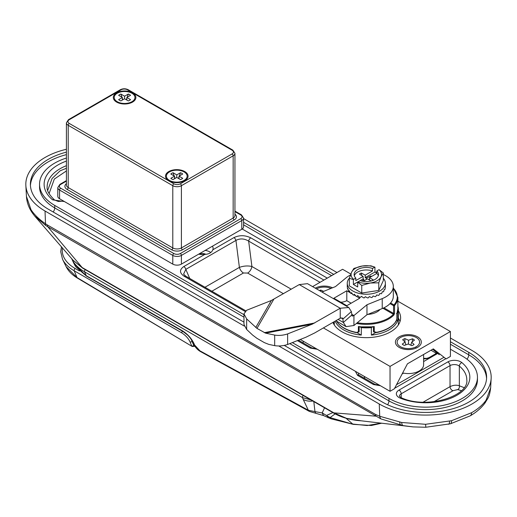 <?xml version="1.0" encoding="UTF-8"?>
<svg xmlns="http://www.w3.org/2000/svg" width="517" height="517" viewBox="0 0 517 517"><rect width="100%" height="100%" fill="white"/><g stroke="black" fill="none" stroke-linecap="round" stroke-linejoin="round"><path stroke-width="0.78" d="M402.11 373.991L403.59 373.132A15.245 8.802 0 0 0 423.61 364.776L423.61 354.475M205.714 254.254A4.879 2.818 0 0 0 199.181 254.241M47.687 190.385L52.12 178.449L60.114 170.81L66.415 168.277M210.813 252.522A10.676 6.165 0 0 0 209.98 251.979A10.676 6.165 0 0 0 205.197 250.39M397.877 306.432L397.941 306.465A32.022 18.489 180 0 1 398.336 309.373A32.022 18.489 180 0 1 397.941 312.281L397.198 312.707M372.434 327.009L371.355 327.629L371.355 335.1A32.022 18.489 180 0 0 397.941 319.752L397.941 312.281M371.355 327.629A32.022 18.489 180 0 1 361.28 327.629L360.2 327.009M335.165 321.122A32.022 18.489 180 0 0 343.676 329.917A32.022 18.489 180 0 0 361.28 335.1L361.28 327.629M245.685 310.756L185.719 276.136A3.05 1.758 120 0 0 184.194 276.285C179.425 272.976 179.296 269.732 183.8 266.546L204.894 254.37A10.676 6.165 180 0 1 198.69 254.144M66.415 165.679A44.216 25.527 0 0 0 60.114 168.697A44.216 25.527 0 0 0 47.163 186.747C46.588 190.282 49.044 194.696 54.531 199.989A3.05 2.042 129.7 0 0 52.585 199.84A47.267 27.291 180 0 1 66.415 161.084M26.399 195.18L26.438 196.382L31.001 209.689L31.834 210.917C35.162 215.518 39.719 219.803 45.515 223.764L47.39 224.979A7.626 4.401 120 0 0 47.713 226.666L45.683 225.464L34.645 215.97L73.091 260.264L82.138 267.522L333.892 412.87A3.05 1.758 120 0 0 334.389 413.484L82.642 268.136L73.091 260.264M380.939 418.912A7.626 5.241 -70.9 0 1 379.73 416.269L401.664 422.492L425.594 424.295L451.561 420.715L471.64 412.682C477.462 409.315 482.012 405.496 485.301 401.231L486.135 400.1L490.646 387.847C489.405 397.651 487.983 397.663 485.295 402.594L484.358 403.861C480.732 408.501 475.963 412.521 470.069 415.907L450.475 423.778L425.808 427.249L413.07 426.9L402.995 425.594L380.939 418.912L47.713 226.666L82.138 267.522A3.05 1.758 120 0 0 82.642 268.136M413.07 426.9L361.176 420.799L346.577 418.35L333.892 412.87L375.969 416.179A7.626 4.401 -60 0 1 375.639 414.498L379.73 416.269L379.258 403.99A65.562 37.851 0 0 0 449.771 412.417A65.562 37.851 0 0 0 491.15 378.392A65.562 37.851 0 0 0 471.976 350.455L450.417 338.008M283.445 293.721L247.662 273.06L243.442 273.002A6.101 3.522 60 0 1 239.39 267.386C243.585 265.874 247.753 265.576 251.908 266.494L291.258 289.21M212.429 246.208A10.676 6.165 180 0 1 213.107 248.373A10.676 6.165 180 0 1 212.823 249.789L233.917 237.613C239.429 235.009 245.052 235.086 250.784 237.839A3.05 1.758 120 0 0 248.664 241.122C244.289 238.486 240.05 238.247 235.939 240.418L185.829 269.351A3.05 1.758 -120 0 0 183.8 266.546M397.941 319.752L396.3 320.695M375.865 332.496L371.355 335.1M292.338 342.603L388.958 398.387A51.842 29.928 0 0 0 445.454 404.876A51.842 29.928 0 0 0 477.456 377.223A51.842 29.928 0 0 0 462.276 356.058L450.417 349.214M327.287 278.127L242.195 228.999M189.713 278.443L185.829 269.351L183.593 274.133L185.719 276.136M361.28 335.1L356.769 332.496M423.61 361.57L437.86 353.35M212.823 249.789C211.653 252.619 209.01 254.144 204.894 254.37M66.415 158.028A51.842 29.928 0 0 0 39.544 184.259A51.842 29.928 0 0 0 54.724 205.423L243.966 314.679M394.633 388.267L445.777 358.733M357.525 375.348A3.05 1.758 -60 0 1 359.05 375.193L374.98 384.389A3.05 1.758 120 0 0 373.455 384.545L357.525 375.348L355.386 371.29M247.662 273.06A6.101 3.522 120 0 0 251.908 266.494L248.664 241.122L320.017 282.321M423.61 358.339L426.861 358.339L429.084 357.596A3.05 1.758 60 0 1 430.422 357.641M284.279 345.421L382.49 402.123A60.993 35.214 0 0 0 448.956 409.755A60.993 35.214 0 0 0 486.607 377.223A60.993 35.214 0 0 0 468.745 352.323L450.417 341.743M66.415 149.258A65.562 37.851 0 0 0 25.85 185.422A65.562 37.851 0 0 0 45.024 211.02L244.276 326.059M278.805 345.996L379.258 403.99M336.994 272.524L243.572 218.588M66.415 152.127A60.993 35.214 0 0 0 30.393 184.259A60.993 35.214 0 0 0 48.255 209.152L243.966 322.149M333.756 274.391L243.572 222.323M45.024 211.02L45.515 223.764A7.626 3.8 125.5 0 0 45.683 225.464M233.917 237.613A3.05 1.758 60 0 1 235.939 240.418L239.39 267.386L204.978 287.252M358.514 373.093L358.262 374.554M364.252 376.402L364.724 378.47M303.195 341.155L303.136 342.92M31.001 209.689A7.626 5.564 147.3 0 0 31.666 211.918C28.519 207.052 26.774 201.876 26.438 196.382L25.85 185.422M298.425 340.199L311.796 347.915A3.05 1.758 120 0 0 310.271 348.064L297.365 340.613M423.177 402.155L450.036 386.645C453.383 385.075 456.492 384.79 459.348 385.792L464.059 387.608M453.086 390.671A3.05 1.758 60 0 1 450.036 386.645L450.036 365.616A6.101 3.522 0 0 1 459.348 366.088A3.05 2.042 -50.5 0 1 461.843 362.585A44.216 25.527 180 0 1 456.886 395.279A44.216 25.527 180 0 1 400.261 398.142A3.05 1.428 -68 0 1 401.405 397.806C427.21 409.716 469.346 395.822 466.786 379.711A41.166 23.769 0 0 0 459.348 366.088L459.348 385.792A3.05 2.579 -79.4 0 1 457.739 389.579L453.086 390.671L433.963 401.715M490.646 387.847L491.15 378.392M444 357.273L396.5 384.7M346.015 418.227L352.736 424.056L367.193 425.53L381.242 423.139M324.54 407.797L322.188 412.941L330.092 417.6L353.247 424.354L331.08 418.828L330.092 417.6L335.094 413.878M182.385 330.77L182.966 331.481L86.365 276.013L84.549 271.793A48.85 28.202 180 0 1 71.882 259.107L73.944 263.573L86.003 275.561L182.385 330.77C187.665 334.118 191.574 338.467 194.108 343.811L194.541 344.91L199.879 350.797L308.358 410.259L309.36 411.403L323.539 415.571L331.08 418.828M313.813 401.606L314.963 411.616L308.358 410.259L303.195 399.415A15.245 11.284 -21.1 0 0 312.791 401.018M328.159 417.794L326.802 415.293L332.877 412.611M310.956 399.951L302.51 397.631A1.525 0.879 -60 0 1 303.298 395.531M315.745 413.354L314.963 411.616L322.188 412.941L323.539 415.571M194.541 344.91L193.558 343.805C195.109 347.217 197.436 349.809 200.531 351.586L309.36 411.403M194.108 343.811L193.132 342.713L193.558 343.805M190.954 338.952L192.078 341.375A1.525 1.137 157.6 0 1 189.991 341.782C188.272 338.292 185.584 335.359 181.932 332.987L74.222 270.798A45.767 26.425 180 0 1 62.538 259.288L66.131 266.643L77.001 277.545L74.222 270.798A1.525 0.879 120 0 1 74.151 270.397A1.525 0.879 120 0 1 75.23 268.53L79.489 270.986M192.402 341.188L192.078 341.375L193.759 345.459A1.525 1.137 157.6 0 1 191.671 345.867L189.991 341.782M77.453 278.107L192.137 346.435L77.001 277.545A3.05 1.693 120.8 0 0 77.453 278.107C72.167 274.966 68.393 271.147 66.131 266.643M117.262 93.247A10.366 5.984 180 0 1 131.925 93.247A10.366 5.984 180 0 1 131.925 101.713L131.925 101.713A10.366 5.984 180 0 1 117.262 101.713A10.366 5.984 180 0 1 117.262 93.247M169.44 171.928A10.366 5.984 180 0 1 184.104 171.928A10.366 5.984 180 0 1 184.104 180.394L184.104 180.394A10.366 5.984 180 0 1 169.44 180.394A10.366 5.984 180 0 1 169.44 171.928M172.788 264.122L172.788 255.404L59.578 190.043A1.525 0.879 -60 0 1 60.657 188.175L173.861 253.537A4.575 2.643 0 0 0 180.33 253.537L240.709 218.678A1.525 0.879 60 0 1 241.788 220.546A6.101 3.522 180 0 0 243.572 218.058L243.572 226.769A6.101 3.522 180 0 1 241.788 229.264L181.409 264.122A6.101 3.522 180 0 1 172.788 264.122L59.578 198.761A6.101 3.522 180 0 1 57.794 196.273L57.794 187.555A6.101 3.522 180 0 0 59.578 190.043L59.578 198.761M171.812 179.024A7.012 4.052 0 0 0 173.053 179.593L176.775 177.447L176.775 174.882L173.053 172.73A7.012 4.052 0 0 0 170.83 174.016L174.552 176.161L170.83 178.313A7.012 4.052 0 0 0 171.812 179.024M184.75 171.554A11.284 6.514 180 0 1 188.059 176.161A11.284 6.514 180 0 1 181.092 182.184A11.284 6.514 180 0 1 168.794 180.769A11.284 6.514 180 0 1 165.492 176.161A11.284 6.514 180 0 1 172.458 170.145A11.284 6.514 180 0 1 184.75 171.554M179.38 175.942L180.498 172.73L176.775 174.882M178.494 178.436L178.998 177.021M174.552 178.727L174.552 176.161M175.056 178.436L174.552 177.027M174.171 175.942L173.053 172.73M176.775 177.447L180.498 179.593A7.012 4.052 0 0 0 182.721 178.313L178.998 176.161L182.721 174.016A7.012 4.052 0 0 0 180.498 172.73M178.998 178.727L178.998 176.161M116.616 102.088A11.284 6.514 180 0 1 113.307 97.48A11.284 6.514 180 0 1 120.274 91.464A11.284 6.514 180 0 1 132.572 92.873A11.284 6.514 180 0 1 135.874 97.48A11.284 6.514 180 0 1 128.907 103.503A11.284 6.514 180 0 1 116.616 102.088M126.31 99.755L126.814 98.34M127.195 97.261L128.313 94.049L124.591 96.201L120.868 94.049A7.012 4.052 0 0 0 118.645 95.335L122.367 97.48L118.645 99.632A7.012 4.052 0 0 0 120.868 100.912L124.591 98.766L124.591 96.201M126.814 100.046L126.814 97.48L130.536 95.335A7.012 4.052 0 0 0 129.554 94.617A7.012 4.052 0 0 0 128.313 94.049M122.367 100.046L122.367 97.48M124.591 98.766L128.313 100.912A7.012 4.052 0 0 0 130.536 99.632L126.814 97.48M122.878 99.755L122.367 98.346M121.986 97.261L120.868 94.049M399.202 336.826A12.957 7.484 0 0 0 399.202 347.405A12.957 7.484 0 0 0 417.529 347.405A12.957 7.484 0 0 0 417.529 336.826A12.957 7.484 0 0 0 399.202 336.826M398.336 318.201A34.309 19.808 180 0 1 400.009 321.574M332.935 322.414A34.309 19.808 0 0 0 356.963 336.897A34.309 19.808 0 0 0 390.574 331.843A34.309 19.808 0 0 0 400.623 317.839A34.309 19.808 0 0 0 398.336 310.73M323.396 327.92L390.038 366.391L450.417 331.533L397.877 301.204M350.817 274.036L342.597 269.286L312.591 286.612M332.509 287.788A12.957 7.484 0 0 0 315.286 288.169M431.01 350.209L437.156 353.757M450.417 331.533L450.417 356.433L446.1 358.921L433.317 348.878L407.441 363.813L394.348 388.803L390.038 391.291L390.038 366.391M333.297 323.209L334.299 322.634M300.274 339.469L390.038 391.291M432.658 349.259L439.263 354.714M357.286 322.731A30.955 17.869 0 0 0 393.392 314.297A0.607 0.433 -136.2 0 1 393.928 314.969L394.536 313.308A0.607 0.349 180 0 1 393.56 313.399L393.392 314.297L382.955 308.274M356.291 332.509L358.391 331.785L358.391 326.511A31.563 18.224 0 0 0 374.243 326.511L374.243 331.785L376.66 332.315A31.563 18.224 0 0 0 396.138 321.07L396.869 318.724L396.869 313.451A31.563 18.224 0 0 0 397.877 308.875L397.877 297.424A31.563 18.224 180 0 1 394.536 305.586A0.607 0.446 -139 0 0 393.986 304.933A30.955 17.869 0 0 0 393.314 288.182M373.532 331.546L373.662 331.953L373.532 331.546L373.662 331.953L374.243 331.785M373.5 326.757L374.243 326.511L373.662 326.847M380.066 309.444A15.245 8.802 180 0 1 367.768 314.401M395.602 321.387L396.138 321.07M359.134 326.757L358.391 326.511L359.134 326.757M359.102 331.546L358.391 331.785L359.153 331.74L359.153 326.873M337.032 321.387L336.496 321.07M396.423 313.522L396.869 313.451M349.311 278.262A19.058 11.006 0 0 0 347.256 283.232A19.058 11.006 0 0 0 361.383 293.856A19.058 11.006 0 0 0 385.378 283.232A19.058 11.006 0 0 0 383.323 278.262M354.442 294.412L353.479 295.097L354.319 294.27L356.161 296.28A19.058 11.006 0 0 0 356.691 296.461L357.667 295.524L359.742 297.294A19.058 11.006 0 0 0 360.323 297.411L361.383 296.351L363.6 297.857A19.058 11.006 0 0 0 364.214 297.902L365.319 296.706L367.587 297.941A19.058 11.006 0 0 0 368.201 297.915L369.3 296.59L371.51 297.553A19.058 11.006 0 0 0 372.104 297.449L373.145 295.989L375.213 296.7A19.058 11.006 0 0 0 375.749 296.525L376.699 294.948L378.522 295.414A19.058 11.006 0 0 0 378.987 295.181L379.795 293.501L381.3 293.766A19.058 11.006 0 0 0 381.669 293.482L382.302 291.711L383.42 291.821A19.058 11.006 0 0 0 383.685 291.498L384.112 289.662L384.797 289.662A19.058 11.006 0 0 0 384.939 289.313L385.365 287.387A19.058 11.006 0 0 0 385.378 287.025L385.378 283.232M378.321 275.761A12.201 7.044 0 0 0 376.822 273.428L376.822 270.94L379.039 269.661L383.323 272.995L381.042 276.795L378.767 282.812L370.262 283.019A15.245 8.802 0 0 1 357.913 281.855L353.376 284.473L357.693 286.961L357.693 282.127L361.758 285.442L361.758 293.049L349.311 285.862L349.311 278.256L351.586 272.233L353.867 268.439L362.372 266.009A15.245 8.802 0 0 0 351.586 272.233A15.245 8.802 0 0 0 353.596 279.367L355.812 278.088A12.201 7.044 180 0 1 354.119 274.514A12.201 7.044 180 0 1 360.265 268.401A12.201 7.044 180 0 1 372.511 268.446L372.511 270.94A12.201 7.044 0 0 0 354.313 275.761M353.376 284.473L353.376 279.639L349.311 278.256M355.812 278.088L355.812 280.582L363.108 276.369L363.147 278.837L357.693 282.127M379.039 269.661A15.245 8.802 0 0 1 381.042 276.795A15.245 8.802 0 0 1 370.262 283.019L361.758 285.442M383.323 272.995L383.323 280.595L378.767 290.418L361.758 293.049M378.767 282.812L378.767 290.418M376.822 273.112L374.941 272.026L374.941 267.186L370.876 265.809L362.372 266.009A15.245 8.802 0 0 1 374.722 267.173L374.941 267.186M348.044 289.126L347.65 289.19L347.909 288.57L348.62 291.052A19.058 11.006 0 0 0 348.859 291.381L349.337 290.716L350.481 293.087A19.058 11.006 0 0 0 350.83 293.378L351.502 292.641L353.033 294.852A19.058 11.006 0 0 0 353.479 295.097M349.537 291.181L348.859 291.381M376.822 272.401A25.921 14.967 180 0 0 374.941 272.026L365.176 277.661L365.215 275.154L372.511 270.94M363.108 276.369L359.393 274.094L361.28 273.002L365.215 275.154M361.28 273.002L361.758 275.542M365.176 277.661L366.314 278.068L366.314 279.497M347.321 286.896L347.534 288.841A19.058 11.006 0 0 0 347.65 289.19M371.355 281.002L367.419 278.857L363.16 281.319M366.314 278.068L370.792 275.975L370.592 277.028M371.6 276.446L370.792 275.975M369.513 278.818L368.867 279.645M371.607 280.86L373.242 279.917L369.526 277.642L369.487 280.156M376.822 273.428L369.526 277.642M361.784 281.054L363.845 279.497L363.147 278.837M374.722 267.173L372.511 268.446M363.845 279.497L363.929 280.873M376.822 270.94A12.201 7.044 180 0 1 378.515 274.514A12.201 7.044 180 0 1 372.369 280.628A12.201 7.044 180 0 1 360.123 280.582M351.715 292.971L350.83 293.378M347.256 286.903L347.282 286.295M415.881 346.933A11.225 6.482 0 0 0 417.406 345.963A11.225 6.482 0 0 0 415.907 337.317A11.225 6.482 0 0 0 400.856 337.297A11.225 6.482 0 0 0 399.331 345.963A11.225 6.482 0 0 0 415.881 346.933M403.674 339.107A7.012 4.052 0 0 0 402.653 339.766L405.089 342.015L402.258 344.109A7.012 4.052 0 0 0 404.3 345.414L408.191 344.012L411.816 345.64A7.012 4.052 0 0 0 414.078 344.464L411.648 342.215L414.472 340.128A7.012 4.052 0 0 0 412.43 338.816L408.54 340.225L404.914 338.59A7.012 4.052 0 0 0 403.674 339.107M412.404 341.653L412.43 338.816M410.853 345.207L411.648 342.215M405.832 344.865L405.089 342.015M408.488 344.141L408.54 340.225M404.876 341.821L404.914 338.59M331.029 288.389A11.225 6.482 0 0 0 316.663 288.796A11.225 6.482 0 0 0 316.514 288.874M319.519 290.586A7.012 4.052 0 0 0 319.493 290.593A7.012 4.052 0 0 1 320.753 290.056L320.734 291.31M323.674 291.349L320.753 290.056M321.981 292.034L335.481 286.592L346.144 277.778A25.921 14.967 180 0 1 350.436 275.025M383.323 274.533A25.921 14.967 180 0 1 385.727 275.761A25.921 14.967 180 0 1 393.314 286.34A25.921 14.967 180 0 1 382.231 298.613L366.967 304.765L353.932 315.544L352.18 316.081L351.366 311.589L348.775 307.499L340.231 308.242L312.326 324.14L287.62 333.911L287.62 344.471C283.303 345.925 278.993 346.319 274.682 345.647L268.762 344.38L264.361 342.616L256.968 338.351L252.567 335.029L246.648 329.465L243.966 324.411L243.966 313.851L246.648 318.905L246.648 329.465M243.966 313.851L246.648 310.258L271.36 300.487L299.259 284.589L307.492 283.665L348.775 307.499M393.314 286.34L393.314 296.299A25.921 14.967 180 0 1 382.231 308.571L366.967 314.724L353.932 325.503L346.086 326.641L343.359 322.472L342.674 318.065L340.231 318.201L314.73 332.922L305.922 337.233L287.62 344.471M274.682 345.647L274.682 335.087L265.557 333.142L256.968 328.392L246.648 318.905M274.682 335.087C278.993 335.759 283.303 335.365 287.62 333.911M341.117 317.871L343.029 318.976L351.366 311.589M338.092 319.435L343.359 322.472L351.689 315.086M366.967 314.724L366.967 304.765M353.932 325.503L353.932 315.544L351.612 314.2M350.326 292.796L346.804 290.761L333.866 298.231L346.804 305.702L359.742 298.231L356.652 296.448M355.916 296.021L353.854 294.832M352.407 293.999L351.114 293.249M346.804 290.761L346.804 300.694A22.871 13.203 -60 0 1 340.677 302.167M351.133 303.201L346.804 300.694M400.261 398.142A9.151 5.28 180 0 1 399.04 397.547A9.151 5.28 180 0 1 399.04 390.077A3.05 1.758 60 0 1 401.198 393.812A6.101 3.522 0 0 0 399.408 396.3L401.405 397.806M244.948 311.363L184.194 276.285M47.39 224.979L375.639 414.498M243.442 273.002L211.867 291.233M485.295 402.594A7.626 5.868 -144.9 0 0 486.135 400.1M484.358 403.861A7.626 5.784 -142.4 0 0 485.301 401.231M435.663 353.796L435.792 352.969M399.04 390.077L447.877 361.881A3.05 1.758 -120 0 1 450.036 365.616L401.198 393.812L401.198 397.715M450.475 423.778A7.626 2.404 -104.8 0 0 451.561 420.715M448.549 424.27A7.626 2.21 -103.7 0 0 449.551 421.219M425.808 427.249L425.594 424.295M447.877 361.881A9.151 5.28 180 0 1 461.843 362.585M380.409 385.734L373.455 384.545M429.032 358.443L423.61 358.927M317.302 349.298L310.271 348.064M64.438 201.565L52.585 199.84M250.784 237.839L323.926 280.065M66.415 170.92L54.317 179.076L49.07 193.649M468.745 352.323L468.745 354.817A60.993 35.214 180 0 1 486.568 378.47M31.834 210.917A7.626 5.474 144.9 0 0 32.584 213.282L34.645 215.97M470.069 415.907A7.626 4.401 -120 0 0 471.64 412.682M461.403 390.671L457.739 389.579M388.958 398.387L388.958 400.875A51.842 29.928 0 0 0 445.454 407.364A51.842 29.928 0 0 0 477.456 379.711L477.456 377.223M243.572 224.817L331.597 275.639M450.417 344.232L468.745 354.817A4.575 2.643 120 0 1 466.967 359.173M54.724 205.423L54.724 207.912L243.966 317.167M289.779 343.618L388.958 400.875A4.575 2.643 120 0 1 387.569 404.746M30.432 185.5A60.993 35.214 180 0 1 66.415 154.622M53.173 211.996A4.575 2.643 120 0 0 54.724 207.912A51.842 29.928 0 0 1 39.544 186.747L39.544 184.259M402.995 425.594A7.626 2.598 -80.3 0 1 401.664 422.492M401.043 425.226A7.626 2.811 -79.3 0 1 399.66 422.118M199.879 350.797L200.531 351.586M85.564 269.538A1.525 0.879 120 0 0 84.549 271.793L302.51 397.631L303.195 399.415M182.966 331.481L187.232 334.757C188.169 335.41 192.343 340.238 193.132 342.713M182.423 331.171A1.525 0.879 120 0 0 181.861 332.58A1.525 0.879 120 0 0 181.932 332.987M62.467 247.843A44.346 25.598 0 0 0 75.23 268.53M194.715 346.009A1.525 0.879 60 0 1 194.444 346.377L194.819 346.164M193.759 345.459L194.76 345.679M240.709 218.678A4.575 2.643 0 0 0 240.709 214.943L234.951 211.621M240.709 214.943A1.525 0.879 -60 0 1 241.471 214.872L234.951 211.104M234.951 214.174A7.626 4.401 180 0 1 234.24 219.925A1.525 0.879 60 0 1 233.161 218.058L233.161 155.811L181.409 185.687L181.409 247.934L233.161 218.058A6.101 3.522 0 0 0 234.951 215.57L234.951 153.316A6.101 3.522 180 0 1 233.161 155.811A1.525 0.879 60 0 0 232.088 153.943A4.575 2.643 0 0 0 232.088 150.208L127.505 89.822A4.575 2.643 0 0 0 121.036 89.822L69.278 119.705A4.575 2.643 0 0 0 69.278 123.44L173.861 183.819A4.575 2.643 0 0 0 180.33 183.819L232.088 153.943M180.33 183.819A1.525 0.879 -120 0 1 181.409 185.687A6.101 3.522 180 0 1 172.788 185.687A1.525 0.879 -60 0 1 173.861 183.819M234.24 219.925L182.488 249.801A7.626 4.401 180 0 1 171.709 249.801A1.525 0.879 120 0 0 172.788 247.934L172.788 185.687L68.205 125.308A1.525 0.879 -60 0 1 69.278 123.44M173.861 253.537A1.525 0.879 120 0 0 172.788 255.404A6.101 3.522 180 0 0 181.409 255.404L181.409 264.122M171.709 249.801L67.126 189.422A1.525 0.879 -60 0 0 68.205 187.555A6.101 3.522 0 0 1 66.415 185.067L66.415 122.82A6.101 3.522 180 0 0 68.205 125.308L68.205 187.555L172.788 247.934A6.101 3.522 0 0 0 181.409 247.934A1.525 0.879 60 0 0 182.488 249.801M180.33 253.537A1.525 0.879 60 0 1 181.409 255.404L241.788 220.546L241.788 229.264M232.088 150.208A1.525 0.879 -60 0 1 232.85 150.13L128.268 89.751C125.599 88.452 122.936 88.452 120.274 89.751A1.525 0.879 -120 0 1 121.036 89.822M127.505 89.822A1.525 0.879 -60 0 1 128.268 89.751M66.415 181.118L60.657 184.44A4.575 2.643 0 0 0 60.657 188.175M67.126 189.422A7.626 4.401 180 0 1 66.415 183.671M66.415 122.82L68.522 119.627A1.525 0.879 60 0 1 69.278 119.705M66.415 180.601L59.894 184.369A1.525 0.879 60 0 1 60.657 184.44M437.479 353.57L437.479 353.046M390.6 302.975L393.986 304.933A0.607 0.349 120 0 0 393.56 305.676A0.607 0.349 180 0 0 394.536 305.586L394.536 313.308M393.928 314.969A31.563 18.224 180 0 1 356.426 323.442M336.528 321.128A31.563 18.224 0 0 0 343.999 327.985A31.563 18.224 0 0 0 355.974 332.315M383.918 307.835L393.56 313.399L393.56 305.676L389.999 303.628M340.231 318.201L340.231 308.242L299.259 284.589M271.36 300.487L255.766 327.487M256.968 328.392L273.758 299.311M265.557 333.142L312.326 324.14M314.73 322.963L264.361 332.657M382.231 308.571L382.231 298.613M398.336 324.947L398.336 309.373M334.299 324.947L334.299 321.626M374.98 384.389L379.562 385.243M311.796 347.915L316.449 348.807M359.05 375.193L358.249 374.521M54.531 199.989L58.266 201.449L63.649 201.113M361.176 420.799C350.933 420.101 342.008 417.665 334.389 413.484M31.666 211.918L32.584 213.282M436.445 353.344L429.084 357.596M381.714 423.203L371.329 425.491L353.247 424.354M71.611 258.481L71.882 259.107M86.365 276.013L75.857 266.856L74.358 264.4M192.137 346.435L194.444 346.377M61.478 246.712L60.715 251.701L62.538 259.288M234.951 153.316L232.85 150.13M59.894 184.369L57.794 187.555M243.572 218.058L241.471 214.872M68.522 119.627L120.274 89.751M373.481 331.74L373.481 326.873M396.1 321.238C392.526 326.809 385.986 330.596 376.486 332.599M356.148 332.599C346.648 330.596 340.108 326.809 336.535 321.238M396.119 321.199L396.888 318.711L396.888 313.489L397.877 308.875M397.877 297.424L393.314 287.82M358.992 331.953L356.181 332.599M373.701 326.847L358.934 326.847M376.454 332.599L373.642 331.953M347.256 286.838L347.256 283.232M415.558 347.405L417.406 345.963M346.086 326.641L335.85 320.734"/></g></svg>
